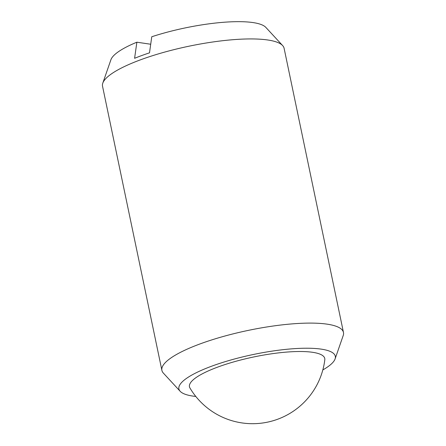 <?xml version="1.0" encoding="UTF-8"?>
<svg xmlns="http://www.w3.org/2000/svg" width="446" height="446" viewBox="0 0 446 446"><rect width="100%" height="100%" fill="white"/><g stroke="black" fill="none" stroke-linecap="round" stroke-linejoin="round"><path stroke-width="0.67" d="M218.289 366.885A69.113 16.017 168.2 0 0 189.924 387.942A72.77 72.77 0 0 0 324.811 359.76A69.113 16.017 168.2 0 0 289.303 351.888A69.113 16.017 168.2 0 0 218.289 366.885M195.816 396.461A79.895 18.515 -11.8 0 1 180.167 391.293L163.364 373.101A92.746 21.492 -11.8 0 1 161.898 370.392A92.746 21.492 -11.8 0 1 200.589 343.727A92.746 21.492 -11.8 0 1 292.71 323.841A92.746 21.492 -11.8 0 1 343.47 332.46A92.746 21.492 -11.8 0 1 343.208 335.531L335.091 358.93A79.895 18.515 -11.8 0 1 322.826 369.929M161.898 370.392L102.53 86.223A92.746 21.492 -11.8 0 1 102.792 83.146A92.746 21.492 -11.8 0 1 141.22 59.558A92.746 21.492 -11.8 0 1 282.636 45.576A92.746 21.492 -11.8 0 1 284.102 48.291L343.47 332.46M180.167 391.293A79.895 18.515 -11.8 0 1 212.235 365.988A79.895 18.515 -11.8 0 1 296.356 348.532A79.895 18.515 -11.8 0 1 335.091 358.93M282.636 45.576L265.833 27.384A79.895 18.515 -11.8 0 0 151.763 36.75L149.494 52.845A90.176 20.895 168.2 0 0 141.778 55.533A90.176 20.895 168.2 0 0 134.597 58.298L136.866 42.203L150.703 44.243M102.792 83.146L110.909 59.753A79.895 18.515 -11.8 0 1 136.866 42.203"/></g></svg>
